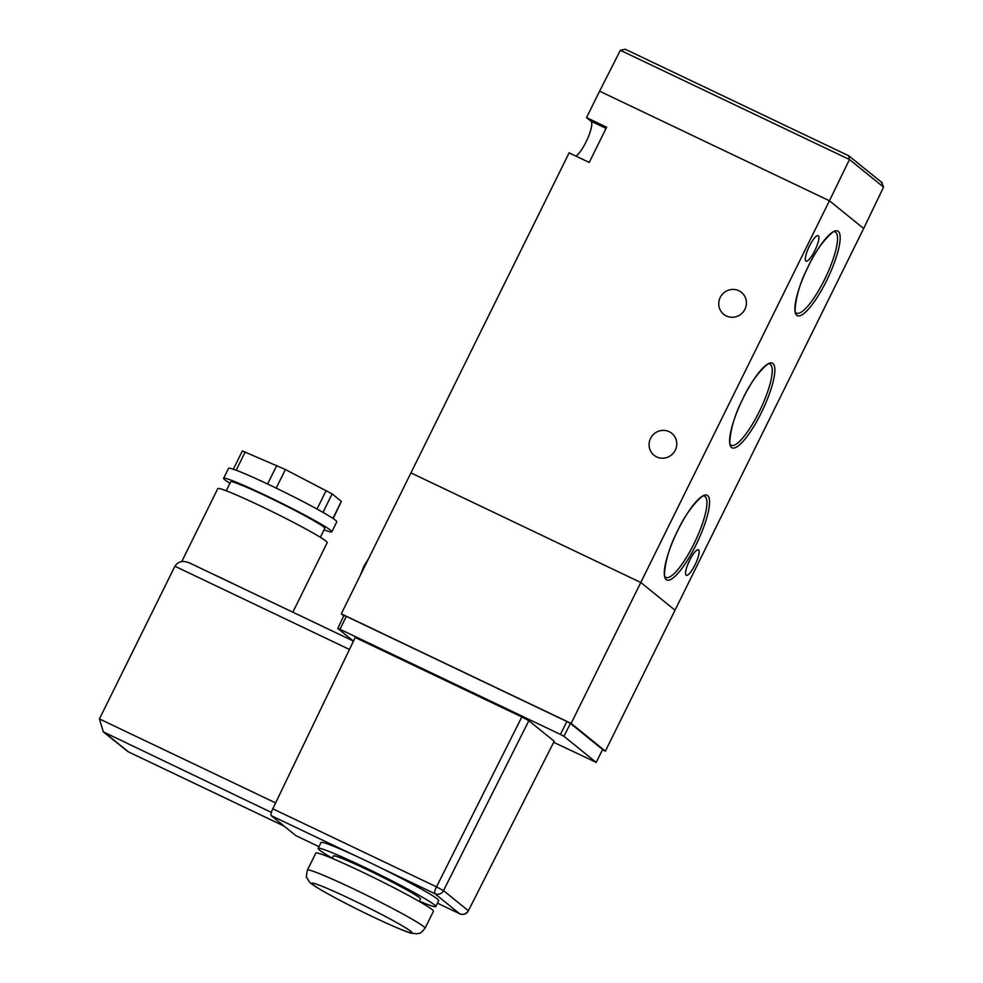<?xml version="1.0" encoding="UTF-8"?>
<svg xmlns="http://www.w3.org/2000/svg" width="983" height="983" viewBox="0 0 983 983"><rect width="100%" height="100%" fill="white"/><g stroke="black" fill="none" stroke-linecap="round" stroke-linejoin="round"><path stroke-width="1.47" d="M738.823 290.722A14.106 13.664 129 0 1 744.143 310.64A14.106 13.664 129 0 1 723.709 314.314A14.106 13.664 129 0 1 738.823 290.722M669.165 431.66A14.106 13.664 129 0 1 674.485 451.578A14.106 13.664 129 0 1 654.051 455.252A14.106 13.664 129 0 1 669.165 431.66M805.863 261.036A14.106 3.416 -64.5 0 1 809.193 246.573A14.106 3.416 -64.5 0 1 818.175 235.674A14.106 3.416 -64.5 0 1 818.335 235.785A14.106 3.416 -64.5 0 1 815.005 250.247A14.106 3.416 -64.5 0 1 806.035 261.146A14.106 3.416 -64.5 0 1 805.863 261.036M686.109 575.19A14.106 3.416 -64.5 0 1 689.439 560.728A14.106 3.416 -64.5 0 1 698.409 549.829A14.106 3.416 -64.5 0 1 698.581 549.939A14.106 3.416 -64.5 0 1 695.251 564.402A14.106 3.416 -64.5 0 1 686.269 575.301A14.106 3.416 -64.5 0 1 686.109 575.19M586.532 117.616L599.593 91.186L829.431 200.765L640.781 582.477L410.943 472.897L569.12 152.844L589.235 162.428L606.646 127.2L586.532 117.616L590.98 121.204A19.685 4.768 -64.5 0 1 587.859 138.05A19.685 4.768 -64.5 0 1 575.964 156.1M881.493 182.334L883.57 187.139L863.664 228.498L675.014 610.21L640.781 582.477L410.943 472.897L341.285 613.834L343.755 615.825M863.664 228.498L829.431 200.765L863.664 228.498M620.359 50.28L599.593 91.186L829.431 200.765L849.484 159.529L620.359 50.28L625.299 49.261L848.808 155.818L882.255 182.838M848.808 155.818L625.299 49.261M848.685 155.769L849.484 159.529L883.57 187.139M361.965 871.884A65.615 3.699 -153.7 0 0 315.826 853.084L307.409 870.115A65.615 3.699 26.3 0 1 353.548 888.915A65.615 3.699 26.3 0 1 425.049 928.247L433.466 911.216A65.615 3.699 -153.7 0 0 361.965 871.884M419.274 901.436L420.491 898.966A48.548 2.74 -153.7 0 0 367.581 869.857A48.548 2.74 -153.7 0 0 333.446 855.935L332.217 858.405M419.385 901.19A65.615 3.699 -153.7 0 0 435.788 906.523A65.615 3.699 -153.7 0 0 364.288 867.178A65.615 3.699 -153.7 0 0 318.148 848.378A65.615 3.699 -153.7 0 0 332.34 858.171M435.788 906.523L438.688 900.649A65.615 3.699 -153.7 0 0 380.36 867.694A65.615 3.699 -153.7 0 0 367.187 861.305A65.615 3.699 -153.7 0 0 354.666 855.443A65.615 3.699 -153.7 0 0 321.048 842.505L318.148 848.378M229.936 483.304A60.356 3.404 26.3 0 1 224.874 479.851A60.356 3.404 26.3 0 1 223.62 478.303L228.56 468.326A60.356 3.404 26.3 0 1 277.55 488.772A60.356 3.404 26.3 0 1 335.535 520.277A60.356 3.404 26.3 0 1 336.776 521.813L331.849 531.803A60.356 3.404 26.3 0 1 324.046 529.812M223.62 478.303A60.356 3.404 26.3 0 1 272.61 498.762A60.356 3.404 26.3 0 1 330.595 530.255A60.356 3.404 26.3 0 1 331.849 531.803M226.237 490.8L230.673 481.793A52.492 2.961 26.3 0 1 273.286 499.573A52.492 2.961 26.3 0 1 323.702 526.974A52.492 2.961 26.3 0 1 324.783 528.313L320.335 537.308M181.757 561.539L217.808 488.588A61.02 3.44 26.3 0 1 267.339 509.255A61.02 3.44 26.3 0 1 325.951 541.105A61.02 3.44 26.3 0 1 327.204 542.653L292.836 612.2M271.369 812.413L103.326 731.868L99.43 718.917L174.9 566.233C178.193 561.281 183.145 560.224 189.768 563.075L353.462 641.1M553.834 742.398L596.103 762.341L563.947 736.304L560.433 734.424L340.02 629.317L337.783 628.469L353.29 641.027M560.433 734.424L566.908 721.534L346.262 616.329L343.964 615.395L337.783 628.469M602.616 749.501L596.165 762.427L602.616 749.501L570.41 723.414L563.947 736.304M554.203 741.243L468.363 910.811L554.203 741.243L528.842 720.699L443.517 890.623L436.501 886.85L521.826 716.939L355.207 637.488L272.783 808.788L436.501 886.85A6.562 1.585 -64.5 0 0 434.891 893.694L380.36 867.694M521.826 716.939L528.842 720.699M602.567 749.808L605.356 751.147L571.123 723.414L341.285 613.834M566.908 721.534L570.41 723.414M605.356 751.147L675.014 610.21L640.781 582.477L571.123 723.414M354.666 855.443L271.222 815.657L295.944 835.673L318.996 846.67L295.944 835.673M271.222 815.657C270.644 814.674 271.161 812.388 272.783 808.788M103.326 731.868L128.036 751.7L284.099 826.089M212.303 573.802A61.02 3.44 26.3 0 1 237.222 585.684M233.327 469.223L242.359 450.939L285.402 469.53L332.131 493.896L341.347 501.367L333.176 518.569M665.835 577.353A44.935 10.887 115.5 0 0 693.937 543.857A44.935 10.887 115.5 0 0 705.13 496.599A44.935 10.887 115.5 0 0 704.516 496.218C705.143 492.213 688.051 507.13 676.968 532.233C664.041 556.857 663.156 580.535 665.688 577.254L665.835 577.353M707.674 495.641A46.901 11.366 -64.5 0 1 695.989 544.963A46.901 11.366 -64.5 0 1 666.167 579.601A46.901 11.366 -64.5 0 1 677.852 530.279A46.901 11.366 -64.5 0 1 707.674 495.641M731.131 445.213A44.935 10.887 115.5 0 0 759.232 411.73A44.935 10.887 115.5 0 0 770.426 364.472A44.935 10.887 115.5 0 0 769.812 364.091C770.439 360.085 753.359 375.002 742.263 400.106C729.337 424.73 728.464 448.395 730.983 445.115L731.131 445.213M772.97 363.501A46.901 11.366 -64.5 0 1 761.284 412.823A46.901 11.366 -64.5 0 1 731.475 447.474A46.901 11.366 -64.5 0 1 743.16 398.152A46.901 11.366 -64.5 0 1 772.97 363.501M796.439 313.086A44.935 10.887 115.5 0 0 824.54 279.59A44.935 10.887 115.5 0 0 835.734 232.344A44.935 10.887 115.5 0 0 835.12 231.963C835.747 227.945 818.667 242.875 807.571 267.978C794.645 292.59 793.76 316.268 796.291 312.987L796.439 313.086M838.278 231.374A46.901 11.366 -64.5 0 1 826.592 280.696A46.901 11.366 -64.5 0 1 796.771 315.346A46.901 11.366 -64.5 0 1 808.456 266.012A46.901 11.366 -64.5 0 1 838.278 231.374M606.056 128.392L590.98 121.204M351.091 899.261A55.773 3.146 -153.7 0 0 313.036 884.7A55.773 3.146 -153.7 0 0 372.655 916.721A55.773 3.146 -153.7 0 0 410.71 931.27A55.773 3.146 -153.7 0 0 351.091 899.261M459.688 913.772L437.447 903.156L459.614 913.723L434.891 893.694A6.562 6.353 -51 0 0 443.517 890.623L468.24 910.639A6.562 6.353 -51 0 1 459.614 913.723A6.562 1.585 115.5 0 0 459.688 913.772A6.562 6.562 0 0 0 468.375 910.811M346.262 616.329L340.02 629.317M349.444 649.456L174.9 566.233M99.43 718.917L275.609 802.914M105.599 733.379L128.429 751.86M245.222 451.91L236.166 470.243M267.597 484.005L276.788 465.426M285.402 469.53L276.211 488.121M317.017 509.047L326.172 490.517M332.131 493.896L322.989 512.389M332.93 518.397L341.347 501.367M307.409 870.115C306.315 875.411 306.143 877.966 306.893 877.758L309.264 881.751C309.375 882.599 313.688 885.56 322.178 890.623C335.731 898.401 352.602 907.125 372.766 916.795C395.854 927.719 406.851 932.044 411.029 933.125L417.001 933.825C419.716 932.658 419.311 935.275 425.049 928.247M284.161 826.138L128.036 751.7M360.331 575.301L363.87 566.233L368.797 558.184"/></g></svg>
